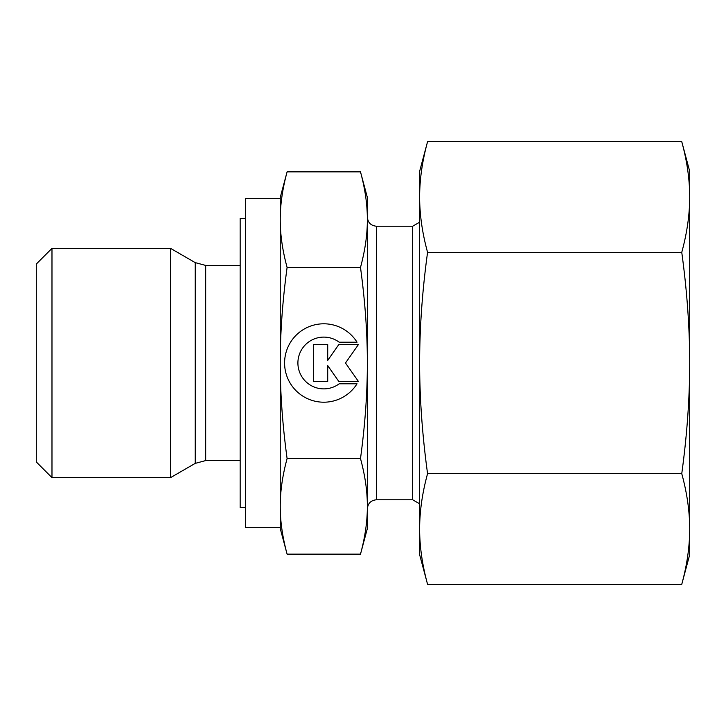 <?xml version="1.0" encoding="UTF-8"?>
<svg xmlns="http://www.w3.org/2000/svg" width="726" height="726" viewBox="0 0 726 726"><rect width="100%" height="100%" fill="white"/><g stroke="black" fill="none" stroke-linecap="round" stroke-linejoin="round"><path stroke-width="1.09" d="M51.982 248.374L36.3 264.055L36.3 461.945L51.982 477.626L170.556 477.626L195.23 463.379L195.23 262.621L170.556 248.374L51.982 248.374L51.982 477.626M240.161 265.426L205.685 265.426L195.23 262.621M195.23 463.379L205.685 460.574L240.161 460.574M245.388 218.381L240.161 218.381L240.161 507.619L245.388 507.619M280.236 198.343L245.388 198.343L245.388 527.657L280.236 527.657L280.236 506.349C280.2 491.511 282.487 475.584 287.097 458.569C282.487 424.529 280.2 392.675 280.236 363C280.2 333.325 282.487 301.471 287.097 267.431C282.487 250.416 280.2 234.489 280.236 219.651C280.2 204.814 282.487 188.878 287.097 171.862L280.236 197.472L280.236 219.651L280.236 198.343M367.356 506.349L367.356 508.835L367.356 506.349C367.392 521.186 365.105 537.122 360.495 554.138L367.356 528.528L367.356 363C367.392 392.675 365.105 424.529 360.495 458.569C365.105 475.584 367.392 491.511 367.356 506.349M419.628 222.201L412.658 226.222L376.413 226.222C370.913 225.686 367.891 222.664 367.356 217.165L367.356 219.651C367.392 234.489 365.105 250.416 360.495 267.431C365.105 301.471 367.392 333.325 367.356 363L367.356 197.472L360.495 171.862C365.105 188.878 367.392 204.814 367.356 219.651L367.356 217.165M376.413 226.222L376.413 499.778L412.658 499.778L419.628 503.799M280.236 506.349L280.236 528.528L287.097 554.138C282.487 537.122 280.2 521.186 280.236 506.349L280.236 219.651M357.038 383.782A39.204 39.204 0 0 1 290.554 383.782A39.204 39.204 0 0 1 303.014 329.758A39.204 39.204 0 0 1 357.038 342.218L339.214 342.218A25.873 25.873 0 0 0 303.014 378.418A25.873 25.873 0 0 0 339.214 383.782L357.038 383.782M327.716 381.422L313.605 381.422L313.605 344.578L327.716 344.578L327.716 360.405L338.797 344.578L358.399 344.578L345.494 363L358.399 381.422L338.797 381.422L327.716 365.595L327.716 381.422M287.097 171.862L360.495 171.862M287.097 267.431L360.495 267.431M287.097 458.569L360.495 458.569M287.097 554.138L360.495 554.138M412.658 499.778L412.658 226.222M170.556 477.626L170.556 248.374M681.759 252.339C687.032 290.908 689.682 327.798 689.7 363L689.7 171.336L681.759 141.688C687.032 160.972 689.682 179.413 689.7 197.018C689.682 214.615 687.032 233.064 681.759 252.339L427.569 252.339C422.296 233.064 419.646 214.615 419.628 197.018C419.646 179.413 422.296 160.972 427.569 141.688L419.628 171.336L419.628 363C419.646 327.798 422.296 290.908 427.569 252.339M681.759 584.312L689.7 554.664L689.7 528.982C689.682 546.587 687.032 565.028 681.759 584.312L427.569 584.312C422.296 565.028 419.646 546.587 419.628 528.982C419.646 511.385 422.296 492.936 427.569 473.661C422.296 435.092 419.646 398.202 419.628 363L419.628 554.664L427.569 584.312M681.759 473.661C687.032 492.936 689.682 511.385 689.7 528.982L689.7 363C689.682 398.202 687.032 435.092 681.759 473.661L427.569 473.661M681.759 141.688L427.569 141.688M205.685 460.574L205.685 265.426M376.413 499.778C370.913 500.314 367.891 503.336 367.356 508.835"/></g></svg>
